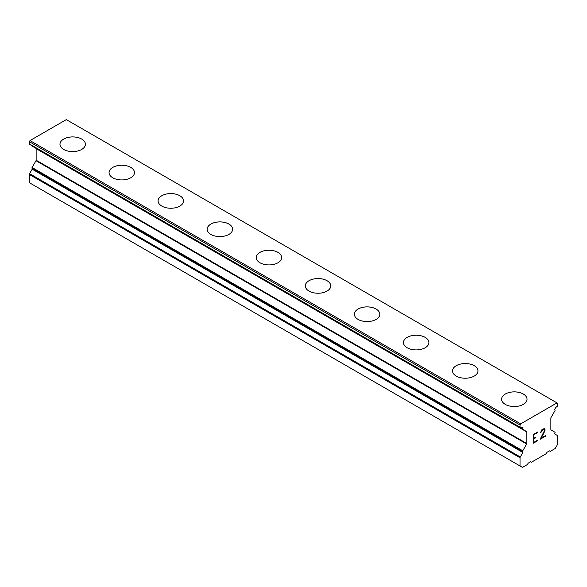 <?xml version="1.0" encoding="UTF-8"?>
<svg xmlns="http://www.w3.org/2000/svg" width="587" height="587" viewBox="0 0 587 587"><rect width="100%" height="100%" fill="white"/><g stroke="black" fill="none" stroke-linecap="round" stroke-linejoin="round"><path stroke-width="0.88" d="M81.688 139.075A12.723 7.345 180 0 1 85.416 144.263A12.723 7.345 180 0 1 77.565 151.035A12.723 7.345 180 0 1 63.697 149.443A12.723 7.345 180 0 1 59.969 144.255A12.723 7.345 180 0 1 67.835 137.483A12.723 7.345 180 0 1 81.688 139.075M59.969 144.255A12.723 7.345 180 0 1 67.828 137.468A12.723 7.345 180 0 1 81.688 139.06A12.723 7.345 180 0 1 85.416 144.255M109.043 172.578A12.723 7.345 180 0 1 116.894 165.798A12.723 7.345 180 0 1 130.754 167.39A12.723 7.345 180 0 1 134.482 172.593A12.723 7.345 180 0 1 126.631 179.365A12.723 7.345 180 0 1 112.763 177.773A12.723 7.345 180 0 1 109.043 172.578A12.723 7.345 180 0 1 116.901 165.813A12.723 7.345 180 0 1 130.754 167.405A12.723 7.345 180 0 1 134.482 172.578M158.108 200.923A12.723 7.345 180 0 1 165.967 194.143A12.723 7.345 180 0 1 179.827 195.735A12.723 7.345 180 0 1 183.555 200.923M179.827 195.713A12.723 7.345 180 0 1 183.555 200.908A12.723 7.345 180 0 1 175.696 207.695A12.723 7.345 180 0 1 161.836 206.103A12.723 7.345 180 0 1 158.108 200.908A12.723 7.345 180 0 1 165.96 194.121A12.723 7.345 180 0 1 179.827 195.713M207.174 229.246A12.723 7.345 180 0 1 215.04 222.473A12.723 7.345 180 0 1 228.893 224.065A12.723 7.345 180 0 1 232.621 229.246M228.893 224.043A12.723 7.345 180 0 1 232.621 229.238A12.723 7.345 180 0 1 224.77 236.025A12.723 7.345 180 0 1 210.902 234.433A12.723 7.345 180 0 1 207.174 229.238A12.723 7.345 180 0 1 215.033 222.451A12.723 7.345 180 0 1 228.893 224.043M277.959 252.395A12.723 7.345 180 0 1 281.687 257.576A12.723 7.345 180 0 1 273.836 264.355A12.723 7.345 180 0 1 259.968 262.763A12.723 7.345 180 0 1 256.248 257.568A12.723 7.345 180 0 1 264.106 250.803A12.723 7.345 180 0 1 277.959 252.395M256.248 257.568A12.723 7.345 180 0 1 264.099 250.781A12.723 7.345 180 0 1 277.959 252.373A12.723 7.345 180 0 1 281.687 257.568M327.032 280.725A12.723 7.345 180 0 1 330.752 285.906A12.723 7.345 180 0 1 322.901 292.686A12.723 7.345 180 0 1 309.041 291.093A12.723 7.345 180 0 1 305.313 285.898A12.723 7.345 180 0 1 313.172 279.126A12.723 7.345 180 0 1 327.032 280.725M305.313 285.898A12.723 7.345 180 0 1 313.165 279.111A12.723 7.345 180 0 1 327.032 280.703A12.723 7.345 180 0 1 330.752 285.898M376.098 309.055A12.723 7.345 180 0 1 379.826 314.236A12.723 7.345 180 0 1 371.967 321.016A12.723 7.345 180 0 1 358.107 319.423A12.723 7.345 180 0 1 354.379 314.228A12.723 7.345 180 0 1 362.238 307.456A12.723 7.345 180 0 1 376.098 309.055M354.379 314.228A12.723 7.345 180 0 1 362.23 307.441A12.723 7.345 180 0 1 376.098 309.033A12.723 7.345 180 0 1 379.826 314.228M403.445 342.559A12.723 7.345 180 0 1 411.304 335.771A12.723 7.345 180 0 1 425.164 337.364A12.723 7.345 180 0 1 428.892 342.566A12.723 7.345 180 0 1 421.04 349.346A12.723 7.345 180 0 1 407.173 347.753A12.723 7.345 180 0 1 403.445 342.559A12.723 7.345 180 0 1 411.311 335.786A12.723 7.345 180 0 1 425.164 337.378A12.723 7.345 180 0 1 428.892 342.559M452.518 370.896A12.723 7.345 180 0 1 460.377 364.116A12.723 7.345 180 0 1 474.237 365.708A12.723 7.345 180 0 1 477.957 370.896M474.237 365.694A12.723 7.345 180 0 1 477.957 370.889A12.723 7.345 180 0 1 470.106 377.668A12.723 7.345 180 0 1 456.246 376.076A12.723 7.345 180 0 1 452.518 370.889A12.723 7.345 180 0 1 460.369 364.101A12.723 7.345 180 0 1 474.237 365.694M501.584 399.226A12.723 7.345 180 0 1 509.443 392.446A12.723 7.345 180 0 1 523.303 394.038A12.723 7.345 180 0 1 527.031 399.226M523.303 394.024A12.723 7.345 180 0 1 527.031 399.211A12.723 7.345 180 0 1 519.172 405.999A12.723 7.345 180 0 1 505.312 404.406A12.723 7.345 180 0 1 501.584 399.211A12.723 7.345 180 0 1 509.435 392.432A12.723 7.345 180 0 1 523.303 394.024M533.678 438.364L535.799 437.146L535.799 437.726L533.678 438.951L533.678 442.444L537.567 440.199L537.567 440.786L533.172 443.317L533.172 434.578L537.567 432.047L537.567 432.626L533.678 434.872L533.678 438.364L533.664 434.864L537.553 432.619L537.553 432.054M533.678 438.951L535.784 437.719L535.784 437.154M533.678 442.444L533.664 438.944M537.567 440.786L537.553 440.206M533.172 443.302L537.553 440.778M540.59 432.502L542.065 429.449L544.252 428.605L544.993 429.464L544.611 428.811M544.993 429.464L544.993 430.322L544.978 429.449M544.993 430.322L544.626 431.372L544.978 430.315M544.626 431.372L543.555 433.632L544.611 431.364M543.555 433.632L541.192 438.093L543.547 433.624M541.207 438.1L545.338 435.708L545.338 436.295L545.33 435.715M540.15 439.274L545.33 436.288L540.143 439.296L544.472 430.564L544.142 429.214L543.474 429.222L541.441 430.777L541.104 432.215L541.427 430.77L544.134 429.207M522.87 452.467A0.697 0.404 -60 0 0 522.87 451.667L522.753 451.601A0.697 0.404 -60 0 1 522.753 450.794L526.678 443.999A0.697 0.404 -60 0 0 526.818 443.515L526.818 431.929A0.697 0.404 -60 0 0 526.678 431.614L522.753 429.346A0.697 0.404 -60 0 1 522.753 428.547L522.87 428.349A0.697 0.404 -60 0 0 522.87 427.549L522.43 427.299A3.126 1.805 -60 0 0 520.874 427.453L520.684 427.556A0.925 0.536 -60 0 1 520.221 427.607A0.925 0.536 -60 0 1 520.031 427.182L520.031 424.995L520.684 423.858L556.997 402.895L557.65 403.276L557.65 405.463A0.925 0.536 -60 0 1 556.997 406.593L556.806 406.703A3.126 1.805 -60 0 0 555.251 408.354L554.818 409.102A0.697 0.404 -60 0 0 554.818 409.902L554.928 409.968A0.697 0.404 -60 0 1 554.928 410.768L551.01 417.57A0.697 0.404 -60 0 0 550.863 418.054L550.863 429.633A0.697 0.404 -60 0 0 551.01 429.955L554.928 432.215A0.697 0.404 -60 0 1 554.928 433.023L554.818 433.221A0.697 0.404 -60 0 0 554.818 434.02L557.408 435.517A1.159 0.668 -60 0 1 557.65 436.053L557.65 444.256L555.199 448.505L550.29 451.344L549.469 450.867L547.018 452.284L546.203 453.7L531.477 462.204L530.663 461.727L528.212 463.143L527.39 464.559L522.481 467.391L520.031 465.975L520.031 457.772A1.159 0.668 -60 0 1 520.273 456.965L522.87 452.467L32.182 169.173L29.592 173.671A1.159 0.668 120 0 0 29.35 174.478L29.35 182.689L520.031 465.975M32.182 168.374L522.87 451.667L32.182 168.374A0.697 0.404 -60 0 1 32.182 169.173M35.99 148.32L526.678 431.614L35.99 148.32A0.697 0.404 -60 0 1 36.137 148.643L36.137 160.222A0.697 0.404 -60 0 1 35.99 160.706L32.072 167.508A0.697 0.404 120 0 0 32.072 168.308L522.753 451.601M31.925 145.693A0.697 0.404 120 0 0 32.072 146.06L522.753 429.346M556.997 402.895L66.316 119.609L30.003 140.572L29.35 141.702L29.35 143.888A0.925 0.536 120 0 0 29.541 144.314L520.221 427.607M520.684 423.858L30.003 140.572M520.031 424.995L29.35 141.702M522.87 427.549L522.43 427.292L522.87 427.549M520.031 427.182L29.35 143.888M522.87 428.349L521.102 427.329M522.753 428.547L520.86 427.453M526.818 431.929L36.137 148.643M526.818 443.515L36.137 160.222M526.678 443.999L35.99 160.706M522.753 450.794L32.072 167.508M520.273 456.965L29.592 173.671M520.031 457.772L29.35 174.478"/></g></svg>
